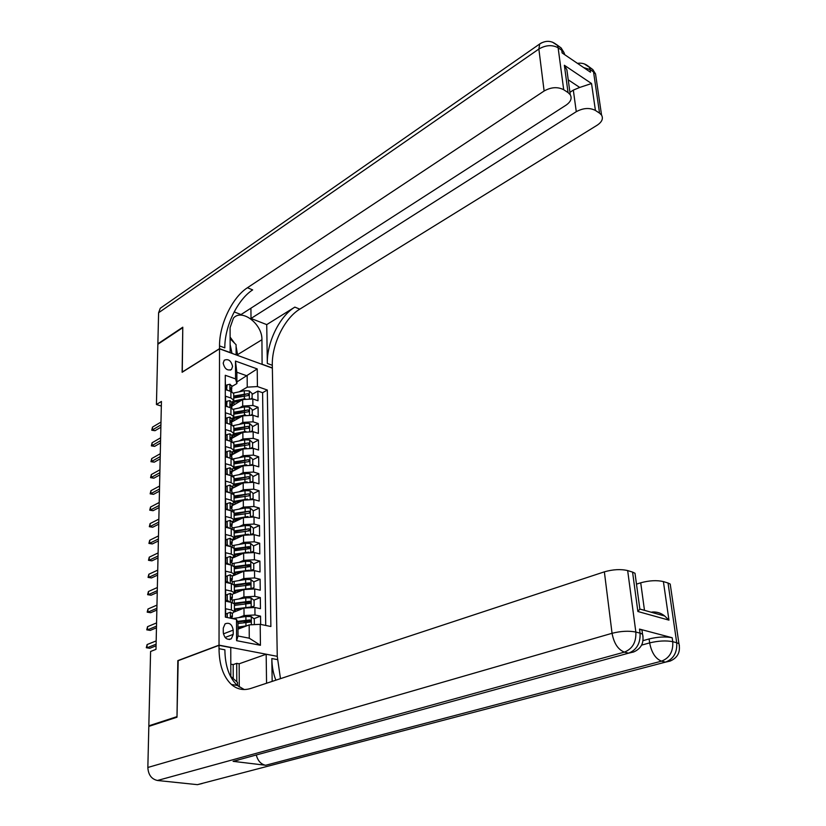 <?xml version="1.0" encoding="UTF-8"?>
<svg xmlns="http://www.w3.org/2000/svg" width="826" height="826" viewBox="0 0 826 826"><rect width="100%" height="100%" fill="white"/><g stroke="black" fill="none" stroke-linecap="round" stroke-linejoin="round"><path stroke-width="1.24" d="M223.196 363.12C224.62 368.954 227.387 371.05 231.528 369.408L232.581 366.476C231.166 360.652 228.389 358.567 224.249 360.229L223.196 363.12M277.257 656.143L272.363 368.117L219.53 348.82L219.035 645.147L276.906 656.267M225.271 379.712L225.529 389.614L230.888 391.452L230.898 398.018L233.727 400.145L231.796 402.84M230.898 398.018L225.539 396.201L225.539 406.124L230.929 407.92L230.939 414.559L233.779 416.645L231.838 419.278M230.939 414.559L225.539 412.783L225.632 422.757M233.82 427.486L233.81 426.629L230.96 424.574L230.981 431.286L225.55 429.561L225.56 439.721L231.001 441.425L231.022 448.219L233.892 450.201L231.93 452.731M231.022 448.219L225.56 446.536L225.56 456.809L231.043 458.471L231.063 465.348L233.944 467.279L231.972 469.757M231.063 465.348L225.57 463.706L225.57 474.114L231.084 475.714L231.104 482.673L234.006 484.563L232.013 486.968M231.104 482.673L225.57 481.083L225.581 491.615L231.125 493.174L231.146 500.215L234.068 502.043L232.065 504.397M231.146 500.215L225.581 498.667L225.591 509.322L231.166 510.829L231.187 517.954L234.119 519.74L232.106 522.032M231.187 517.954L225.591 516.467L225.591 527.246L231.208 528.712L231.228 535.919L234.181 537.643L232.158 539.874M231.228 535.919L225.601 534.484L225.601 545.397L231.249 546.802L231.27 554.101L234.243 555.764L232.209 557.922M231.27 554.101L225.612 552.718L225.612 563.755L231.29 565.108L231.311 572.501L234.305 574.101L232.251 576.197M231.311 572.501L225.612 571.169L225.622 582.351L231.332 583.652L231.352 591.127L234.367 592.676L232.302 594.699M231.352 591.127L225.622 589.847L225.632 601.173L231.383 602.412L234.398 603.92L234.398 604.56M260.644 624.404L260.541 616.144L253.861 618.726M248.74 620.698L243.701 622.649M234.501 611.86L243.99 608.07L254.904 607.492L260.458 608.69L260.324 597.57L253.788 600.203M248.832 602.195L244.981 603.734M234.254 593.522L243.876 589.537L254.718 588.959L260.242 590.208L260.107 579.232L253.716 581.896M248.843 583.93L246.096 585.076M233.293 575.722L243.753 571.231L254.532 570.652L260.025 571.953L259.891 561.102L253.634 563.807M248.812 565.893L246.881 566.729M232.209 558.221L243.639 553.141L254.356 552.553L259.808 553.916L259.684 543.198L253.551 545.934M234.223 549.589L247.645 547.339L248.75 548.082L247.459 548.66M232.158 540.493L243.525 535.269L254.181 534.68L259.601 536.095L259.478 525.491L253.396 528.299M248.667 530.478L247.903 530.829M232.116 522.961L243.412 517.603L254.005 517.014L259.395 518.47L259.271 508L253.221 510.881M232.065 505.636L243.298 500.143L253.83 499.554L259.188 501.062L259.065 490.716L253.055 493.659M236.081 501.981L234.956 502.528M232.023 488.507L243.185 482.89L253.654 482.301L258.982 483.86L258.858 473.628L252.89 476.633M237.134 484.583L234.894 485.709M231.972 471.584L243.081 465.833L253.479 465.245L258.786 466.845L258.662 456.737L252.725 459.814M238.105 467.392L234.842 469.075M231.93 454.847L242.968 448.983L253.314 448.384L258.579 450.036L258.466 440.041L252.57 443.18M238.993 450.397L234.78 452.638M231.486 439.752L231.889 438.307L242.865 432.318L253.148 431.719L258.383 433.413L258.27 423.531L252.405 426.732M239.808 433.598L234.718 436.376M231.889 421.91L242.761 415.839L252.983 415.251L258.197 416.975L258.073 407.208L252.25 410.47M240.552 417.006L234.667 420.3M230.981 431.286L233.83 433.33L231.879 435.911M178.179 660.676L177.001 716.627L148.835 725.817L150.59 651.477L155.99 649.35L161.431 401.446L156.434 404.513L161.328 406.072M233.211 634.378L233.2 630.114C232.075 624.291 229.37 622.195 225.075 623.857L223.268 628.132L223.268 632.417C224.373 638.25 227.078 640.356 231.363 638.725L233.211 634.378L225.095 637.465M236.897 383.553L235.544 378.886L225.271 375.283L225.353 617.125L236.494 619.417L237.96 622.597L238.022 635.999L249.276 638.209L249.173 624.89L260.19 624.311L270.876 626.511L267.314 390.027L257.423 386.558L247.253 387.157L247.16 375.913L236.845 372.247L236.897 383.553L231.755 386.578M235.544 378.886L235.472 361.065L257.216 368.923L257.423 386.558M260.19 624.311L260.438 645.282L236.587 640.666L236.494 619.417M239.282 407.982L242.699 406.041L252.89 405.452L258.073 407.208M231.445 406.495L242.648 399.547L242.699 406.041M239.292 424.347L242.803 422.406L253.045 421.818L258.27 423.531M239.292 440.908L242.906 438.957L253.21 438.369L258.466 440.041M239.292 457.656L243.009 455.704L253.386 455.105L258.662 456.737M239.292 474.599L243.123 472.637L253.551 472.049L258.858 473.628M239.272 491.738L243.236 489.766L253.727 489.178L259.065 490.716M239.251 509.084L243.35 507.102L253.892 506.514L259.271 508M239.22 526.627L243.453 524.644L254.067 524.056L259.478 525.491M239.179 544.386L243.577 542.393L254.253 541.804L259.684 543.198M239.127 562.351L243.691 560.358L254.429 559.77L259.891 561.102M239.065 580.533L243.804 578.53L254.604 577.942L260.107 579.232M238.982 598.943L243.928 596.93L254.79 596.341L260.324 597.57M225.632 617.177L225.632 608.762L231.394 609.98L234.429 611.467L232.354 613.419M238.879 617.58L244.042 615.546L254.976 614.967L260.541 616.144M265.724 625.447L262.596 392.711L257.888 391.07L252.085 394.384M242.648 399.547L252.818 398.958L258.001 400.734L257.888 391.07M230.96 424.574L225.55 422.829M237.991 629.175L249.173 624.89M148.835 725.817L150.084 725.982M219.53 348.82L182.123 372.278L182.783 327.664L157.859 344.256L156.434 404.513M177.838 660.614L219.035 645.147M236.886 381.973L257.216 368.923M239.261 391.792L247.253 387.157M234.336 585.882L234.336 585.221L231.332 583.652M234.285 567.431L234.274 566.739L231.29 565.108M234.223 549.207L234.212 548.485L231.249 546.802M234.161 531.19L234.161 530.457L231.208 528.712M234.099 513.39L234.099 512.636L231.166 510.829M234.047 495.806L234.037 495.022L231.125 493.174M233.985 478.419L233.985 477.624L231.084 475.714M233.923 461.249L233.923 460.423L231.043 458.471M233.872 444.264L233.872 443.428L231.001 441.425M233.758 410.894L233.758 410.016L230.929 407.92M262.596 392.711L267.314 390.027M233.706 394.498L233.706 393.599L230.888 391.452M238.022 635.999L236.587 640.666M249.276 638.209L260.438 645.282M235.472 361.065L236.845 372.247M227.284 617.518L227.274 613.419L230.423 612.19L232.354 613.563M227.274 613.419L225.725 614.048L225.725 617.198M231.569 618.406L232.364 616.743L231.456 616.093L231.528 618.395M156.104 644.187L147.018 647.79L149.805 648.296L146.305 647.729L147.018 647.79L147.1 644.559L156.176 640.914M149.805 648.296L156.073 645.818M146.305 647.729L147.1 644.559M254.336 624.621L254.284 619.056L251.207 616.547L245.9 616.485L232.54 618.602M246.871 625.778L237.981 627.099M243.536 627.048L237.981 627.905M237.96 623.527L250.639 622.019L249.937 619.923L237.392 621.369M237.733 622.123L248.213 620.594L249.39 621.472M230.826 676.473L237.506 682.359L237.516 685.632M230.124 338.712L236.081 344.71L236.122 354.891M231.992 353.383L230.134 344.514M643.02 640.646L649.102 638.952C657.837 636.836 665.529 636.433 672.188 637.744L639.51 629.092L641.988 630.135L642.308 632.52M202.194 783.523L197.424 784.659L157.446 780.487C151.488 779.135 148.288 774.788 147.844 767.468L148.825 726.395L176.991 717.216L177.827 660.81L219.035 645.343L219.024 648.699C219.2 664.837 223.319 676.762 231.383 684.475C237.052 689.369 243.525 690.691 250.805 688.44L604.364 571.84C612.985 569.393 620.749 568.969 627.667 570.58L635.844 632.045L640.057 633.139L639.51 629.092M219.035 645.343L230.764 647.563L230.826 677.031M272.167 681.388L271.826 658.559C271.96 666.572 273.313 673.768 275.863 680.17M266.561 683.247L266.168 654.244L277.257 656.329L280.468 678.652M651.125 612.211L652.86 611.973C657.403 611.87 661.358 613.222 664.713 616.02L668.957 620.14L637.868 611.498L632.571 572.088L627.667 570.58M632.571 572.088L635.008 573.265L635.38 575.959M238.363 760.044L233.087 761.335L265.673 765.268C261.047 764.349 257.929 760.973 256.318 755.14M233.221 678.59L233.18 664.6L230.805 664.176M233.18 664.6L236.711 663.35L239.158 663.794L266.168 654.244M636.485 584.137L640.718 582.805C649.267 580.471 656.825 580.069 663.392 581.587L668.957 620.14M672.188 637.744L672.756 641.688L676.721 642.731L668.028 583.011L663.392 581.587M668.028 583.011L670.216 584.065L670.578 586.512M219.024 648.699L224.879 649.794C225.085 665.88 229.236 677.774 237.341 685.466L244.248 689.534M637.868 611.498L639.871 609.051L639.644 607.471M239.158 663.794L239.272 686.995M236.783 681.718L236.711 663.35M552.449 42.136L557.488 45.461L558.128 47.774L563.704 89.724C557.664 86.647 551.128 87.071 544.117 91.005L538.862 49.044C545.738 45.027 552.16 44.594 558.128 47.774L561.752 50.252L562.114 52.926L590.466 72.203L590.084 69.57L593.543 71.924L595.536 73.927L596.186 78.398M541.464 42.869L539.719 43.974L538.862 49.044L158.602 312.755L157.869 343.802L182.783 327.21L182.278 372.175M262.1 364.38L261.935 339.734C262.42 324.081 241.925 308.274 233.438 318.103L230.093 327.623L230.144 352.547L219.53 348.665L219.53 345.918C219.303 324.639 232.22 297.484 247.418 287.747L544.117 91.005M262.265 364.276L272.353 367.962L272.312 365.288C271.692 344.525 284.423 318.289 299.786 309.141L597.239 125.16C601.989 121.949 603.434 118.593 601.555 115.082L599.552 113.152L593.543 71.924L592.882 69.642L588.442 66.328M266.726 324.618L267.325 363.461C266.736 342.645 279.487 316.327 294.841 307.117L266.726 324.618L251.011 318.475L250.918 308.201M234.171 311.898L241.027 314.572L566.089 105.129C570.787 101.835 572.17 98.366 570.25 94.722L568.04 92.564L564.365 65.275L591.54 83.529L579.718 87.442L568.236 79.823M591.54 83.529L595.422 110.447L599.552 113.152M595.422 110.447C589.63 107.514 583.249 107.927 576.28 111.686L573.327 90.106L579.718 87.442M251.011 318.475L576.28 111.686M158.602 312.755L160.275 308.243L162.01 307.035M182.123 372.123L219.53 348.665M563.704 89.724L568.04 92.564M569.93 92.326L573.327 90.106M219.53 345.918L224.817 347.86C224.548 326.631 237.454 299.57 252.663 289.895L247.418 287.747M567.916 77.458L566.884 69.849L564.365 65.275M230.113 337.101L234.563 343.182M236.091 346.507L237.692 355.459M227.253 594.544L225.715 595.185L225.715 600.822L227.264 600.182L227.253 594.544L230.382 593.367L232.302 594.803M227.264 600.182L229.494 601.999M226.334 601.328L225.715 600.822M231.569 599.562L232.312 597.921L230.919 597.332L232.312 600.595M156.506 626.139L147.462 629.877L150.239 630.403L146.749 629.835L147.462 629.877L147.544 626.676L156.568 622.918M150.239 630.403L156.465 627.832M146.749 629.835L147.544 626.676M227.243 575.898L225.704 576.558L225.704 582.123L227.243 581.473L227.243 575.898L230.34 574.772L232.251 576.259M227.243 581.473L229.339 583.197M231.579 580.936L232.261 579.325L230.867 578.706L232.271 581.979M156.888 608.308L147.906 612.159L150.662 612.716L147.193 612.159L147.906 612.159L147.988 608.999L156.961 605.117M150.662 612.716L156.857 610.063M147.193 612.159L147.988 608.999M227.222 557.478L225.694 558.159L225.704 563.652L227.222 562.981L227.222 557.478L230.309 556.404L232.209 557.942M227.222 562.981L229.184 564.612M231.579 562.537L232.209 560.947L231.332 560.214L231.332 562.413L232.22 563.6L245.508 561.267L250.722 561.37L253.747 563.9L253.799 569.331L251.589 570.229M157.281 590.673L148.339 594.648L151.075 595.226L147.627 594.679L148.339 594.648L148.422 591.519L157.353 587.523M151.075 595.226L157.239 592.49M147.627 594.679L148.422 591.519M227.202 539.285L225.684 539.977L225.694 545.408L227.212 544.716L227.202 539.285L230.268 538.253L232.158 539.853M227.212 544.716L229.029 546.244M231.579 544.365L232.168 542.796L230.764 542.124L232.168 545.439M157.663 573.244L148.773 577.343L151.488 577.942L148.06 577.395L148.773 577.343L148.845 574.246L157.735 570.126M151.488 577.942L157.621 575.123M148.06 577.395L148.845 574.246M254.15 606.016L251.434 607.089L254.15 606.016L254.098 600.45L251.042 597.931L245.766 597.859L232.271 600.079M250.319 607.079L234.419 608.948M243.216 608.38L234.419 609.784M234.419 610.404L235.379 611.508M234.408 605.417L250.484 603.321L249.782 601.256L233.789 603.29M234.398 604.043L246.871 602.04L249.225 602.784M251.393 588.546L253.974 587.554L253.923 582.072L250.877 579.542L245.642 579.449L232.271 581.721M249.834 588.525L234.357 590.476M242.916 589.94L234.357 591.344M253.974 587.554L251.507 588.546M234.357 592.263L235.317 593.089M234.347 586.987L250.34 584.849L249.628 582.815L234.068 584.839M234.336 585.675L246.737 583.621L249.07 584.333M249.349 570.198L234.295 572.222M242.637 571.716L234.295 573.13M251.362 570.219L253.799 569.331M234.377 574.369L235.121 574.937M234.285 567.524L246.602 565.428L248.915 566.099M234.285 568.784L250.195 566.595L249.473 564.592L234.212 566.615M251.341 552.119L253.623 551.314L253.572 545.955L250.567 543.415L245.384 543.302L232.168 545.676M248.884 552.098L234.233 554.194M242.379 553.699L234.243 555.124M253.623 551.314L251.672 552.14M234.181 556.59L234.873 557.044M234.223 550.787L250.051 548.567L249.328 546.585L234.212 548.64M225.839 527.308L227.191 526.668L227.181 521.299L230.237 520.328L232.106 521.97M227.191 526.668L228.885 528.103M227.181 521.299L225.684 522.022L225.684 527.277M231.569 526.41L232.116 524.861L230.722 524.159L232.127 527.494M158.045 556.012L149.196 560.224L151.901 560.844L148.494 560.307L149.196 560.224L149.269 557.158L158.107 552.935M151.901 560.844L157.993 557.953M148.494 560.307L149.269 557.158M251.321 534.236L253.448 533.513L253.396 528.217L250.412 525.666L245.26 525.543L232.127 527.969M242.142 535.909L234.181 537.334M248.419 534.215L234.181 536.373M253.448 533.513L251.744 534.267M233.779 538.924L234.605 539.368M234.161 531.861L249.173 528.795L234.161 530.891M234.161 533.007L249.906 530.746L249.173 528.795M225.973 509.425L227.171 508.847L227.171 503.54L230.196 502.611L232.065 504.304M227.171 508.847L228.74 510.179M227.171 503.54L225.674 504.273L225.674 509.343M231.559 508.661L232.075 507.143L230.671 506.41L232.075 509.756M158.416 538.975L149.62 543.291L152.304 543.942L148.917 543.415L149.62 543.291L149.692 540.266L158.478 535.929M152.304 543.942L158.365 540.978M148.917 543.415L149.692 540.266M251.3 516.56L253.272 515.92L253.221 510.685L250.257 508.135L245.136 508L232.075 510.468M241.904 518.315L235.018 519.936M247.965 516.549L234.119 518.759M235.049 519.564L234.13 519.75L234.099 512.636M232.622 522.713L232.106 522.28M233.252 521.433L234.326 521.908M234.099 514.34L249.029 511.211L234.099 513.338M234.109 515.434L249.772 513.132L249.029 511.211M253.272 515.92L251.816 516.611M226.097 491.759L227.15 491.222L227.15 485.977L230.165 485.099L232.013 486.844M227.15 491.222L228.595 492.461M227.15 485.977L225.663 486.731L225.663 491.635M231.548 491.129L232.023 489.632L230.63 488.878L232.034 492.234M158.778 522.135L150.033 526.554L152.707 527.225L149.33 526.699L150.033 526.554L150.105 523.57L158.85 519.12M152.707 527.225L158.737 524.18M149.33 526.699L150.105 523.57M251.28 499.1L253.107 498.532L253.055 493.359L250.102 490.799L245.012 490.654L232.034 493.174M234.894 502.198L234.956 502.91M247.521 499.1L234.057 501.351M241.688 500.938L234.13 502.363M232.818 504.015L234.037 504.676M234.047 497.025L248.884 493.834L234.047 496.003M234.047 498.068L249.628 495.734L248.884 493.834M253.107 498.532L251.827 499.162M226.21 474.3L227.14 473.814L227.129 468.631L230.134 467.795L231.972 469.591M227.14 473.814L228.451 474.95M227.129 468.631L225.653 469.405L225.653 474.134M231.528 473.804L231.982 472.317L230.588 471.543L231.982 474.919M159.15 505.471L150.446 510.003L153.099 510.695L149.743 510.179L150.446 510.003L150.518 507.05L159.211 502.497M153.099 510.695L159.098 507.577M149.743 510.179L150.518 507.05M251.269 481.847L252.942 481.351L252.89 476.23L249.948 473.67L244.888 473.515L232.065 476.065M234.625 485.058L234.904 486.06M247.088 481.857L234.006 484.15M241.481 483.747L234.057 485.182M232.767 486.586L233.758 487.639M232.777 487.268L232.013 487.02M233.985 479.916L248.74 476.654L233.985 478.863M233.995 480.908L249.493 478.533L248.74 476.654M252.942 481.351L251.816 481.909M226.314 457.036L227.119 456.602L227.119 451.481L230.093 450.697L231.93 452.534M227.119 456.602L228.306 457.645M227.119 451.481L225.643 452.276L225.653 456.84M231.507 456.685L231.93 455.219L230.537 454.414L231.941 457.8M159.511 489.002L150.848 493.638L153.491 494.34L150.156 493.834L150.848 493.638L150.921 490.706L159.573 486.06M153.491 494.34L159.459 491.16M150.156 493.834L150.921 490.706M251.259 464.79L252.777 464.367L252.725 459.308L249.803 456.737L244.775 456.571L232.478 459.039M234.305 468.135L234.842 469.416M246.664 464.821L233.944 467.144M241.285 466.762L233.892 468.239M232.726 469.354L232.726 470.531L233.479 470.81M232.726 470.531L231.972 470.283M233.934 462.994L248.595 459.679L233.934 461.92M233.934 463.944L249.349 461.527L248.595 459.679M252.777 464.367L251.796 464.862M226.407 439.979L227.098 439.597L227.098 434.538L230.062 433.795L231.879 435.674M227.098 439.597L228.162 440.537M227.098 434.538L225.643 435.343L225.643 439.742M231.879 435.116L231.889 438.307L230.495 437.481L231.899 440.877M159.862 472.709L151.251 477.449L153.873 478.171L150.559 477.676L151.251 477.449L151.323 474.547L159.934 469.798M153.873 478.171L159.821 474.919M150.559 477.676L151.323 474.547M251.249 447.94L252.611 447.578L252.56 442.571L249.659 440L244.651 439.824L232.818 442.24M233.944 451.43L234.78 452.947M246.251 447.981L233.923 450.335M241.099 449.974L233.644 451.502M232.674 452.328L233.2 454.166M232.674 453.98L231.93 453.722M233.882 446.267L248.461 442.901L233.872 445.173M233.882 447.165L249.215 444.729L248.461 442.901M252.611 447.578L251.765 448.022M226.489 423.129L227.088 422.788L227.078 417.791L230.031 417.089L231.838 419.009M227.088 422.788L228.028 423.624M227.078 417.791L225.632 418.606L225.632 422.85M231.466 423.026L231.848 421.59L230.454 420.733L231.848 424.151M160.223 456.602L151.643 461.435L154.266 462.178L150.962 461.682L151.643 461.435L151.716 458.564L160.285 453.722M154.266 462.178L160.172 458.864M150.962 461.682L151.716 458.564M251.238 431.286L252.446 430.976L252.395 426.03L249.514 423.449L244.537 423.263L233.077 425.648M233.562 434.92L234.718 436.675M245.849 431.348L233.903 433.712M240.924 433.371L233.283 434.992M232.622 435.498L232.942 437.728M232.633 437.615L231.889 437.357M233.82 429.737L248.327 426.309L233.82 428.611M233.83 430.583L249.08 428.116L248.327 426.309M252.446 430.976L251.724 431.368M226.561 406.464L227.067 401.23L229.989 400.569L231.796 402.541M227.067 406.175L227.883 406.908M227.067 401.23L225.622 402.066L225.622 406.155M231.765 405.752L230.413 404.193L231.807 407.621M160.574 440.661L152.036 445.596L154.638 446.36L151.364 445.864L152.036 445.596L152.108 442.757L160.636 437.811M154.638 446.36L160.523 442.973M151.364 445.864L152.108 442.757M251.228 414.817L252.291 414.559L252.24 409.675L249.369 407.094L244.424 406.898L233.283 409.252M233.159 418.617L234.708 420.341M245.456 414.9L233.83 417.285M240.748 416.965L232.746 418.741M232.571 418.854L232.684 421.466M232.581 421.436L231.848 421.167M233.768 413.392L248.182 409.902L233.768 412.236M233.768 414.198L248.946 411.689L248.182 409.902M252.291 414.559L251.682 414.9M226.634 389.996L227.047 384.864L229.958 384.245L231.755 386.248M227.057 389.748L227.749 390.378M227.047 384.864L225.612 385.711L225.612 389.645M231.425 390.14L231.755 388.736L230.371 387.838L231.765 391.276M160.915 424.894L152.428 429.923L155.009 430.707L151.757 430.222L152.428 429.923L152.5 427.114L160.977 422.076M155.009 430.707L160.864 427.259M151.757 430.222L152.5 427.114M251.218 398.545L252.126 398.339L252.085 393.506L249.225 390.915L244.31 390.708L233.428 393.062M232.767 402.499L234.636 404.141M245.074 398.659L233.717 401.054M240.583 400.734L231.796 402.861M232.436 405.401L231.827 405.163M233.717 397.223L248.048 393.682L233.706 396.057M233.717 397.987L248.812 395.447L248.048 393.682M242.761 415.839L242.803 422.406M242.865 432.318L242.906 438.957M242.968 448.983L243.009 455.704M243.081 465.833L243.123 472.637M243.185 482.89L243.236 489.766M243.298 500.143L243.35 507.102M243.412 517.603L243.453 524.644M243.525 535.269L243.577 542.393M243.639 553.141L243.691 560.358M243.753 571.231L243.804 578.53M243.876 589.537L243.928 596.93M243.99 608.07L244.042 615.546M254.904 607.492L254.976 614.967M252.818 398.958L252.89 405.452M252.983 415.251L253.045 421.818M253.148 431.719L253.21 438.369M253.314 448.384L253.386 455.105M253.479 465.245L253.551 472.049M253.654 482.301L253.727 489.178M253.83 499.554L253.892 506.514M254.005 517.014L254.067 524.056M254.181 534.68L254.253 541.804M254.356 552.553L254.429 559.77M254.532 570.652L254.604 577.942M254.718 588.959L254.79 596.341M231.383 602.412L231.394 609.98M223.402 633.872L233.2 630.114M230.34 612.221L230.351 618.158M230.826 616.341L231.456 616.093M251.352 624.776L251.28 616.609M234.316 618.973L234.316 618.282M245.921 620.047L245.9 616.485M245.962 625.881L245.941 622.308M248.213 620.594L249.937 619.923M271.826 658.559L277.319 659.582M197.424 784.659L665.508 662.132L661.512 661.161L265.673 765.268M233.087 761.335L628.617 653.159L624.384 652.127L157.446 780.487M147.844 767.468L612.056 633.294L604.364 571.84M641.606 645.116L649.649 642.896L649.102 638.952M644.486 610.352L640.718 582.805M643.01 636.34L642.535 634.172L640.057 633.139C640.532 643.237 636.722 649.907 628.617 653.159L633.656 651.982C641.348 648.544 644.301 642.607 642.535 634.172L641.988 630.135M612.056 633.294C613.935 643.34 618.044 649.618 624.384 652.127C632.489 648.864 636.309 642.174 635.844 632.045C628.823 630.672 620.894 631.085 612.056 633.294M679.385 645.633L678.941 643.64L676.721 642.731C677.279 652.55 673.541 659.024 665.508 662.132L670.041 661.11C677.712 657.816 680.676 651.993 678.941 643.64L670.216 584.065M649.649 642.896C651.569 652.674 655.524 658.766 661.512 661.161C669.556 658.033 673.304 651.549 672.756 641.688C666.097 640.398 658.394 640.8 649.649 642.896M267.325 363.461L272.312 365.288M294.841 307.117L299.786 309.141M583.662 67.577L590.084 69.57L589.434 67.288C586.119 63.953 582.134 62.642 577.457 63.354M584.333 63.922L592.882 69.642L595.536 73.927L601.555 115.082M564.199 54.34L563.952 52.482L561.122 47.939L561.752 50.252L563.952 52.482L564.788 54.743M160.275 308.243L539.719 43.974C546.038 40.02 551.964 40.515 557.488 45.461L561.122 47.939L556.641 44.635M237.681 354.591L261.935 339.734M230.309 593.388L230.32 602.185M230.774 597.508L231.414 597.239M230.268 574.803L230.289 583.404M230.712 578.902L231.373 578.613M230.227 556.425L230.248 564.86M230.65 560.513L231.332 560.214M230.196 538.284L230.217 546.544M230.599 542.352L231.28 542.042M251.197 607.079L251.114 597.993M234.264 603.217L234.254 599.697M245.797 601.38L245.766 597.859M245.828 607.141L245.807 603.61M248.068 601.947L249.782 601.256M251.032 588.535L250.959 579.604M234.202 584.818L234.192 581.339M245.663 582.929L245.642 579.449M245.704 588.628L245.673 585.128M247.924 583.528L249.628 582.815M250.877 570.198L250.794 561.432M234.14 566.512L234.13 563.198M245.539 564.705L245.508 561.267M245.57 570.332L245.549 566.884M247.779 565.325L249.473 564.592M250.712 552.088L250.639 543.477M234.078 548.247L234.068 545.274M245.405 546.698L245.384 543.302M245.446 552.253L245.425 548.846M247.645 547.339L249.328 546.585M230.155 520.349L230.175 528.444M230.547 524.407L231.239 524.087M250.557 534.195L250.484 525.728M234.026 530.209L234.016 527.566M245.281 528.898L245.26 525.543M245.322 534.391L245.301 531.025M230.124 502.631L230.144 510.561M230.495 506.679L231.197 506.338M250.402 516.508L250.33 508.196M233.964 512.378L233.954 510.055M245.157 511.315L245.136 508M245.198 516.746L245.177 513.411M230.093 485.12L230.103 492.885M230.454 489.157L231.156 488.796M250.247 499.028L250.175 490.861M233.903 494.764L233.903 492.75M245.033 493.938L245.012 490.654M245.074 499.296L245.054 496.013M230.051 467.815L230.072 475.425M230.402 471.842L231.115 471.47M250.092 481.754L250.03 473.732M233.851 477.356L233.841 475.652M244.919 476.757L244.888 473.515M244.95 482.054L244.93 478.801M230.02 450.717L230.041 458.162M230.361 454.723L231.084 454.341M249.948 464.677L249.875 456.799M233.799 460.154L233.789 458.75M244.795 459.772L244.775 456.571M244.837 465.017L244.806 461.796M229.989 433.815L230 441.105M230.32 437.811L231.043 437.419M249.803 447.806L249.731 440.062M233.737 443.149L233.737 442.034M244.682 442.984L244.651 439.824M244.713 448.167L244.692 444.997M229.958 417.099L229.969 424.254M230.268 421.084L231.001 420.682M249.648 431.12L249.586 423.511M233.686 426.34L233.686 425.514M244.558 426.392L244.537 423.263M244.599 431.523L244.579 428.374M229.917 400.589L229.938 407.59M230.237 404.554L230.96 404.141M249.504 414.631L249.442 407.156M233.634 409.727L233.624 409.18M244.444 409.985L244.424 406.898M244.486 415.055L244.455 411.947M229.886 384.255L229.907 391.111M230.196 388.22L230.919 387.786M249.359 398.318L249.297 390.977M232.529 402.582L232.54 405.339M244.331 393.775L244.31 390.708M244.362 398.782L244.341 395.706M230.33 370.12L231.528 369.408M234.398 603.92L234.429 611.467M234.336 585.221L234.367 592.676M234.274 566.739L234.305 574.101M234.212 548.485L234.243 555.764M234.161 530.457L234.181 537.643M234.037 495.022L234.068 502.043M233.985 477.624L234.006 484.563M233.923 460.423L233.944 467.279M233.872 443.428L233.892 450.201M233.81 426.629L233.83 433.33M233.758 410.016L233.779 416.645M233.706 393.599L233.727 400.145M229.267 639.52L231.363 638.725M232.364 616.743L232.354 613.15M237.341 685.466L231.383 684.475M635.008 573.265L639.861 609.072M639.871 609.051L664.713 616.02M566.884 69.849L570.25 94.722M232.323 602.65L232.312 600.161M232.312 597.921L232.302 594.369M232.271 583.899L232.271 581.545M232.261 579.325L232.251 575.815M232.22 565.376L232.22 563.146M232.209 560.947L232.199 557.488M232.178 547.07L232.168 544.964M232.168 542.796L232.158 539.378M235.348 611.126L235.348 609.619M235.286 593.016L235.276 591.179M235.224 574.896L235.214 572.955M235.152 556.91L235.152 554.948M232.127 528.991L232.127 527.009M232.116 524.861L232.106 521.474M235.09 539.141L235.08 537.158M232.085 511.129L232.075 509.26M232.075 507.143L232.065 503.798M235.028 521.578L235.018 519.564M232.034 493.473L232.034 491.718M232.023 489.632L232.013 486.328M234.966 504.221L234.956 502.342M231.992 476.024L231.982 474.382M231.982 472.317L231.972 469.054M234.904 487.061L234.894 485.492M231.941 458.791L231.941 457.253M231.93 455.219L231.92 451.987M234.842 470.097L234.842 468.827M231.899 441.745L231.889 440.33M234.78 453.329L234.78 452.349M231.858 424.905L231.848 423.593M231.848 421.59L231.838 418.441M234.718 436.758L234.718 436.056M231.807 408.261L231.807 407.042M231.796 405.07L231.796 401.952M231.765 391.803L231.765 390.688M231.755 388.736L231.755 385.659"/></g></svg>
